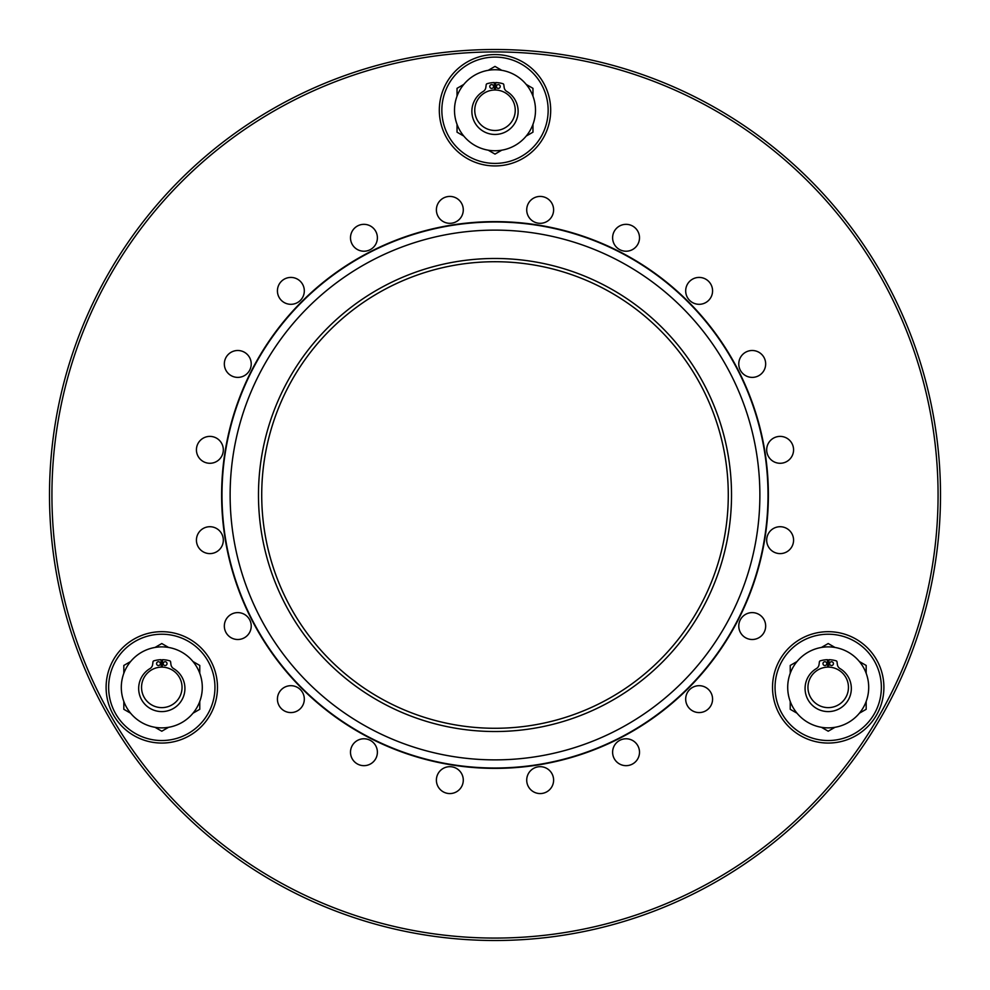 <?xml version="1.0" encoding="UTF-8"?>
<svg xmlns="http://www.w3.org/2000/svg" width="990" height="990" viewBox="0 0 990 990"><rect width="100%" height="100%" fill="white"/><g stroke="black" fill="none" stroke-linecap="round" stroke-linejoin="round"><path stroke-width="1.49" d="M495 938.074A443.075 443.075 0 0 0 938.074 495A443.075 443.075 0 0 0 495 51.925A443.075 443.075 0 0 0 51.925 495A443.075 443.075 0 0 0 495 938.074M495 49.5A445.5 445.5 0 0 1 940.5 495A445.5 445.5 0 0 1 495 940.5A445.5 445.5 0 0 1 49.5 495A445.5 445.5 0 0 1 495 49.5M752.214 350.497A13.452 13.452 0 0 0 738.775 363.936A13.452 13.452 0 0 0 752.214 377.388A13.452 13.452 0 0 0 765.666 363.936A13.452 13.452 0 0 0 752.214 350.497M699.126 277.423A13.452 13.452 0 0 0 685.686 290.874A13.452 13.452 0 0 0 699.126 304.314A13.452 13.452 0 0 0 712.577 290.874A13.452 13.452 0 0 0 699.126 277.423M626.064 224.334A13.452 13.452 0 0 0 612.612 237.786A13.452 13.452 0 0 0 626.064 251.225A13.452 13.452 0 0 0 639.503 237.786A13.452 13.452 0 0 0 626.064 224.334M540.156 196.428A13.452 13.452 0 0 0 526.717 209.868A13.452 13.452 0 0 0 540.156 223.319A13.452 13.452 0 0 0 553.608 209.868A13.452 13.452 0 0 0 540.156 196.428M449.844 196.428A13.452 13.452 0 0 0 436.392 209.868A13.452 13.452 0 0 0 449.844 223.319A13.452 13.452 0 0 0 463.283 209.868A13.452 13.452 0 0 0 449.844 196.428M363.936 224.334A13.452 13.452 0 0 0 350.497 237.786A13.452 13.452 0 0 0 363.936 251.225A13.452 13.452 0 0 0 377.388 237.786A13.452 13.452 0 0 0 363.936 224.334M290.874 277.423A13.452 13.452 0 0 0 277.423 290.874A13.452 13.452 0 0 0 290.874 304.314A13.452 13.452 0 0 0 304.314 290.874A13.452 13.452 0 0 0 290.874 277.423M237.786 350.497A13.452 13.452 0 0 0 224.334 363.936A13.452 13.452 0 0 0 237.786 377.388A13.452 13.452 0 0 0 251.225 363.936A13.452 13.452 0 0 0 237.786 350.497M209.868 436.392A13.452 13.452 0 0 0 196.428 449.844A13.452 13.452 0 0 0 209.868 463.283A13.452 13.452 0 0 0 223.319 449.844A13.452 13.452 0 0 0 209.868 436.392M209.868 526.717A13.452 13.452 0 0 0 196.428 540.156A13.452 13.452 0 0 0 209.868 553.608A13.452 13.452 0 0 0 223.319 540.156A13.452 13.452 0 0 0 209.868 526.717M237.786 612.612A13.452 13.452 0 0 0 224.334 626.064A13.452 13.452 0 0 0 237.786 639.503A13.452 13.452 0 0 0 251.225 626.064A13.452 13.452 0 0 0 237.786 612.612M290.874 685.686A13.452 13.452 0 0 0 277.423 699.126A13.452 13.452 0 0 0 290.874 712.577A13.452 13.452 0 0 0 304.314 699.126A13.452 13.452 0 0 0 290.874 685.686M363.936 738.775A13.452 13.452 0 0 0 350.497 752.214A13.452 13.452 0 0 0 363.936 765.666A13.452 13.452 0 0 0 377.388 752.214A13.452 13.452 0 0 0 363.936 738.775M449.844 766.681A13.452 13.452 0 0 0 436.392 780.132A13.452 13.452 0 0 0 449.844 793.572A13.452 13.452 0 0 0 463.283 780.132A13.452 13.452 0 0 0 449.844 766.681M540.156 766.681A13.452 13.452 0 0 0 526.717 780.132A13.452 13.452 0 0 0 540.156 793.572A13.452 13.452 0 0 0 553.608 780.132A13.452 13.452 0 0 0 540.156 766.681M626.064 738.775A13.452 13.452 0 0 0 612.612 752.214A13.452 13.452 0 0 0 626.064 765.666A13.452 13.452 0 0 0 639.503 752.214A13.452 13.452 0 0 0 626.064 738.775M699.126 685.686A13.452 13.452 0 0 0 685.686 699.126A13.452 13.452 0 0 0 699.126 712.577A13.452 13.452 0 0 0 712.577 699.126A13.452 13.452 0 0 0 699.126 685.686M752.214 612.612A13.452 13.452 0 0 0 738.775 626.064A13.452 13.452 0 0 0 752.214 639.503A13.452 13.452 0 0 0 765.666 626.064A13.452 13.452 0 0 0 752.214 612.612M780.132 526.717A13.452 13.452 0 0 0 766.681 540.156A13.452 13.452 0 0 0 780.132 553.608A13.452 13.452 0 0 0 793.572 540.156A13.452 13.452 0 0 0 780.132 526.717M780.132 436.392A13.452 13.452 0 0 0 766.681 449.844A13.452 13.452 0 0 0 780.132 463.283A13.452 13.452 0 0 0 793.572 449.844A13.452 13.452 0 0 0 780.132 436.392M495 221.624A273.376 273.376 0 0 0 221.624 495A273.376 273.376 0 0 0 495 768.376A273.376 273.376 0 0 0 768.376 495A273.376 273.376 0 0 0 495 221.624M230.126 495A264.875 264.875 0 0 0 495 759.875A264.875 264.875 0 0 0 759.875 495A264.875 264.875 0 0 0 495 230.126A264.875 264.875 0 0 0 230.126 495M221.995 495A273.005 273.005 0 0 0 495 768.005A273.005 273.005 0 0 0 768.005 495A273.005 273.005 0 0 0 495 221.995A273.005 273.005 0 0 0 221.995 495M731.523 495A236.523 236.523 0 0 0 495 258.477A236.523 236.523 0 0 0 258.477 495A236.523 236.523 0 0 0 495 731.523A236.523 236.523 0 0 0 731.523 495M495 728.281A233.281 233.281 0 0 1 261.719 495A233.281 233.281 0 0 1 495 261.719A233.281 233.281 0 0 1 728.281 495A233.281 233.281 0 0 1 495 728.281M828.209 731.214L821.428 727.304L828.209 731.214L834.978 727.304M828.209 643.537L821.428 647.448L828.209 643.537L834.978 647.448L828.209 643.537M866.176 673.287L866.176 665.453L859.394 661.543L866.176 665.453L866.176 673.287M859.394 713.208L866.176 709.298L866.176 701.465L866.176 709.298L859.394 713.208M790.23 701.465L790.23 709.298L797.012 713.208L790.23 709.298L790.23 701.465M790.23 665.453L790.23 673.287L790.23 665.453L797.012 661.543L790.23 665.453M495 154.094L488.219 150.183L495 154.094L501.782 150.183M495 66.404L488.219 70.327L495 66.404L501.782 70.327L495 66.404M532.966 88.333L532.966 96.154L532.966 88.333L526.185 84.41M526.185 136.088L532.966 132.177L532.966 124.344L532.966 132.177L526.185 136.088M457.034 124.344L457.034 132.177L463.815 136.088L457.034 132.177L457.034 124.344M457.034 88.333L457.034 96.154L457.034 88.333L463.815 84.41L457.034 88.333M155.022 727.304L161.791 731.214L168.572 727.304L161.791 731.214L155.022 727.304M161.791 643.537L155.022 647.448L161.791 643.537L168.572 647.448L161.791 643.537M199.77 673.287L199.77 665.453L192.988 661.543M199.77 709.298L192.988 713.208L199.77 709.298L199.77 701.465M123.824 701.465L123.824 709.298L130.606 713.208L123.824 709.298L123.824 701.465M123.824 665.453L123.824 673.287L123.824 665.453L130.606 661.543L123.824 665.453M828.209 707.627A20.245 20.245 0 0 0 848.455 687.369A20.245 20.245 0 0 0 828.209 667.124A20.245 20.245 0 0 0 807.951 687.369A20.245 20.245 0 0 0 828.209 707.627M161.791 707.627A20.245 20.245 0 0 0 182.049 687.369A20.245 20.245 0 0 0 161.791 667.124A20.245 20.245 0 0 0 141.545 687.369A20.245 20.245 0 0 0 161.791 707.627M495 130.494A20.245 20.245 0 0 0 515.245 110.249A20.245 20.245 0 0 0 495 90.003A20.245 20.245 0 0 0 474.755 110.249A20.245 20.245 0 0 0 495 130.494M495 54.561A55.688 55.688 0 0 1 550.688 110.249A55.688 55.688 0 0 1 495 165.936A55.688 55.688 0 0 1 439.312 110.249A55.688 55.688 0 0 1 495 54.561M495 57.098A53.151 53.151 0 0 1 548.151 110.249A53.151 53.151 0 0 1 495 163.412A53.151 53.151 0 0 1 441.849 110.249A53.151 53.151 0 0 1 495 57.098M161.791 631.682A55.688 55.688 0 0 1 217.478 687.369A55.688 55.688 0 0 1 161.791 743.057A55.688 55.688 0 0 1 106.103 687.369A55.688 55.688 0 0 1 161.791 631.682M161.791 634.219A53.151 53.151 0 0 1 214.954 687.369A53.151 53.151 0 0 1 161.791 740.532A53.151 53.151 0 0 1 108.64 687.369A53.151 53.151 0 0 1 161.791 634.219M828.209 631.682A55.688 55.688 0 0 1 883.897 687.369A55.688 55.688 0 0 1 828.209 743.057A55.688 55.688 0 0 1 772.522 687.369A55.688 55.688 0 0 1 828.209 631.682M828.209 634.219A53.151 53.151 0 0 1 881.36 687.369A53.151 53.151 0 0 1 828.209 740.532A53.151 53.151 0 0 1 775.046 687.369A53.151 53.151 0 0 1 828.209 634.219M156.569 663.634A1.906 1.906 0 0 1 158.474 661.728A1.906 1.906 0 0 1 160.38 663.634A1.906 1.906 0 0 1 158.474 665.527A1.906 1.906 0 0 1 156.569 663.634M163.214 663.634A1.906 1.906 0 0 1 165.12 661.728A1.906 1.906 0 0 1 167.025 663.634A1.906 1.906 0 0 1 165.12 665.527A1.906 1.906 0 0 1 163.214 663.634M162.31 667.136L162.508 659.687A27.708 27.708 0 0 1 169.736 660.837A1.213 1.213 0 0 1 170.602 661.84L170.948 664.562A5.507 5.507 0 0 0 173.609 668.584A23.129 23.129 0 0 1 161.791 711.6A23.129 23.129 0 0 1 149.985 668.584A5.507 5.507 0 0 0 152.633 664.562L152.992 661.84A1.213 1.213 0 0 1 153.858 660.837A27.708 27.708 0 0 1 161.085 659.687L161.283 667.136M822.975 663.634A1.906 1.906 0 0 1 824.88 661.728A1.906 1.906 0 0 1 826.786 663.634A1.906 1.906 0 0 1 824.88 665.527A1.906 1.906 0 0 1 822.975 663.634M829.62 663.634A1.906 1.906 0 0 1 831.526 661.728A1.906 1.906 0 0 1 833.432 663.634A1.906 1.906 0 0 1 831.526 665.527A1.906 1.906 0 0 1 829.62 663.634M828.717 667.136L828.915 659.687A27.708 27.708 0 0 1 836.142 660.837A1.213 1.213 0 0 1 837.008 661.84L837.367 664.562A5.507 5.507 0 0 0 840.015 668.584A23.129 23.129 0 0 1 828.209 711.6A23.129 23.129 0 0 1 816.391 668.584A5.507 5.507 0 0 0 819.052 664.562L819.398 661.84A1.213 1.213 0 0 1 820.265 660.837A27.708 27.708 0 0 1 827.491 659.687L827.69 667.136M489.778 86.501A1.906 1.906 0 0 1 491.683 84.596A1.906 1.906 0 0 1 493.577 86.501A1.906 1.906 0 0 1 491.683 88.407A1.906 1.906 0 0 1 489.778 86.501M496.423 86.501A1.906 1.906 0 0 1 498.317 84.596A1.906 1.906 0 0 1 500.222 86.501A1.906 1.906 0 0 1 498.317 88.407A1.906 1.906 0 0 1 496.423 86.501M495.52 90.003L495.705 82.554A27.708 27.708 0 0 1 502.945 83.717A1.213 1.213 0 0 1 503.799 84.719L504.157 87.442A5.507 5.507 0 0 0 506.806 91.451A23.129 23.129 0 0 1 495 134.467A23.129 23.129 0 0 1 483.194 91.451A5.507 5.507 0 0 0 485.843 87.442L486.201 84.719A1.213 1.213 0 0 1 487.055 83.717A27.708 27.708 0 0 1 494.295 82.554L494.48 90.003M161.791 727.873A40.503 40.503 0 0 0 202.294 687.369A40.503 40.503 0 0 0 161.791 646.878A40.503 40.503 0 0 0 121.3 687.369A40.503 40.503 0 0 0 161.791 727.873M162.348 665.874A21.508 21.508 0 0 0 161.246 665.874M828.209 727.873A40.503 40.503 0 0 0 868.7 687.369A40.503 40.503 0 0 0 828.209 646.878A40.503 40.503 0 0 0 787.706 687.369A40.503 40.503 0 0 0 828.209 727.873M828.754 665.874A21.508 21.508 0 0 0 827.652 665.874M532.434 125.718A40.503 40.503 0 0 1 479.531 147.683A40.503 40.503 0 0 1 457.566 94.78A40.503 40.503 0 0 1 510.469 72.815A40.503 40.503 0 0 1 532.434 125.718M494.456 88.754A21.508 21.508 0 0 1 495.545 88.754A21.508 21.508 0 0 0 494.456 88.754"/></g></svg>
